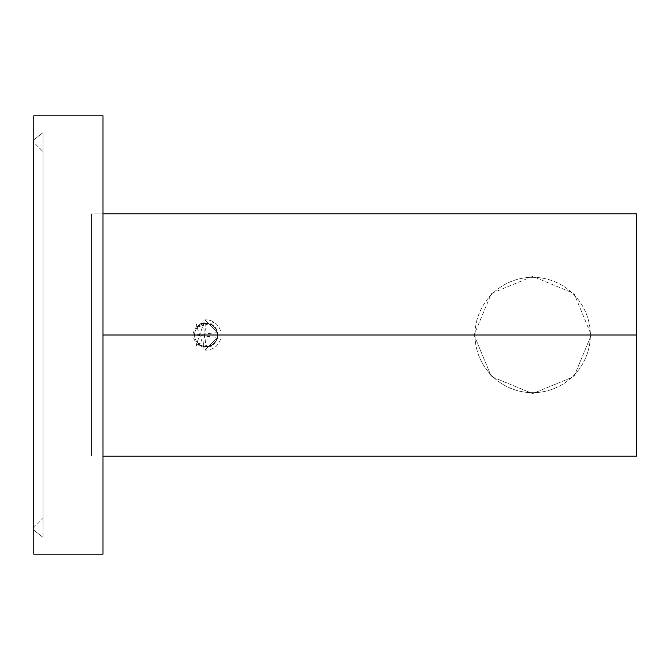 <?xml version="1.0" encoding="UTF-8"?>
<svg xmlns="http://www.w3.org/2000/svg" width="670" height="670" viewBox="0 0 670 670"><rect width="100%" height="100%" fill="white"/><g stroke="black" fill="none" stroke-linecap="round" stroke-linejoin="round"><path stroke-width="0.5" stroke-dasharray="3.35 2.51" d="M590.354 335A57.679 57.679 0 0 1 532.675 392.679A57.679 57.679 0 0 1 474.996 335A57.679 57.679 0 0 0 532.675 392.679A57.679 57.679 0 0 0 590.354 335A57.679 57.679 0 0 0 532.675 277.321A57.679 57.679 0 0 0 474.996 335A57.679 57.679 0 0 1 532.675 277.321A57.679 57.679 0 0 1 590.354 335M187.525 335L91.547 335L91.547 213.872L91.547 335L636.5 335L636.5 213.872L636.5 335L591.283 335L574.023 293.468L532.675 276.392L491.328 293.477L474.075 335L187.525 335L474.075 335L491.336 376.532L532.683 393.608L574.031 376.523L591.283 335L636.5 335L636.5 456.128L636.5 335L91.547 335L224.442 335L91.547 335L91.547 456.128L91.547 335L91.547 456.128L91.547 335L474.075 335L192.734 335C195.632 323.769 202.248 320.428 212.558 324.967A12.001 12.001 0 0 1 217.733 332.571L204.928 319.917A15.117 15.117 0 0 1 221.1 335A15.117 15.117 0 0 1 204.928 350.083L195.824 323.803L197.918 326.114C208.521 320.587 215.212 323.551 217.984 335L193.99 335L217.733 332.571L204.928 319.917L195.824 346.197L197.918 343.886C208.521 349.413 215.212 346.449 217.984 335L193.99 335L217.984 335L193.99 335L217.733 337.429L204.928 350.083L217.733 337.429A12.001 12.001 0 0 1 212.558 345.033C202.248 349.572 195.632 346.231 192.734 335L187.525 335M221.058 335L192.734 335L221.058 335M102.996 456.128L636.5 456.128L636.5 213.872L636.5 335L591.283 335L574.023 376.532L532.675 393.608L491.328 376.523L474.075 335L491.336 293.468L532.683 276.392L574.031 293.477L591.283 335L636.5 335L636.5 213.872L91.547 213.872L91.547 335L91.547 213.872L102.996 213.872M193.99 335L217.984 335L193.99 335M636.5 335L636.5 213.872L636.5 335M205.983 323.56A11.44 11.44 0 0 1 217.423 335A11.44 11.44 0 0 1 205.983 346.44A11.44 11.44 0 0 1 194.543 335A11.44 11.44 0 0 1 205.983 323.56A11.44 11.44 0 0 0 194.543 335A11.44 11.44 0 0 0 205.983 346.44L202.901 320.185A15.134 15.134 0 0 1 214.299 322.354L196.921 327.119A12.01 12.01 0 0 1 205.983 322.99L205.983 323.56A11.44 11.44 0 0 0 194.543 335A11.44 11.44 0 0 0 205.983 346.44A11.44 11.44 0 0 0 217.423 335A11.44 11.44 0 0 0 205.983 323.56L202.901 349.815A15.134 15.134 0 0 0 214.299 347.646L196.921 342.881A12.01 12.01 0 0 0 205.983 347.01L205.983 346.44A11.44 11.44 0 0 1 194.543 335A11.44 11.44 0 0 1 205.983 323.56M102.996 115.818L102.996 554.182L102.996 115.818L33.776 115.818L33.776 554.182L102.996 554.182L102.996 115.818L102.996 554.182L33.776 554.182L33.776 115.818L102.996 115.818L102.996 554.182L102.996 115.818M33.776 115.818L33.776 554.182L33.776 115.818M43.006 335L33.5 335L43.006 335L43.006 537.382L43.006 335L33.5 335L43.006 335L43.006 518.371L43.006 335L33.5 335L43.006 335L43.006 151.629L43.006 335L33.5 335L43.006 335L43.006 132.618L43.006 335L33.5 335L43.006 335L43.006 537.382L43.006 335L33.5 335L43.006 335L43.006 518.371L43.006 335L33.776 335L43.006 335L43.006 151.629L43.006 335L33.5 335L43.006 335L43.006 132.618L43.006 335M33.5 142.124L33.5 527.876L33.5 142.124L43.006 151.629L33.5 142.124L33.5 527.876L43.006 518.371L33.5 527.876M43.006 537.382L33.776 530.154L43.006 537.382M43.006 132.618L33.776 139.846L43.006 132.618"/><path stroke-width="1" d="M102.996 213.872L636.5 213.872L636.5 335L102.996 335L636.5 335L636.5 456.128L102.996 456.128M636.5 335L636.5 456.128L636.5 335M102.996 554.182L102.996 115.818L33.776 115.818L102.996 115.818L102.996 554.182L33.776 554.182L102.996 554.182M33.776 554.182L33.776 115.818L33.776 554.182M33.5 142.124L33.5 527.876"/></g></svg>
